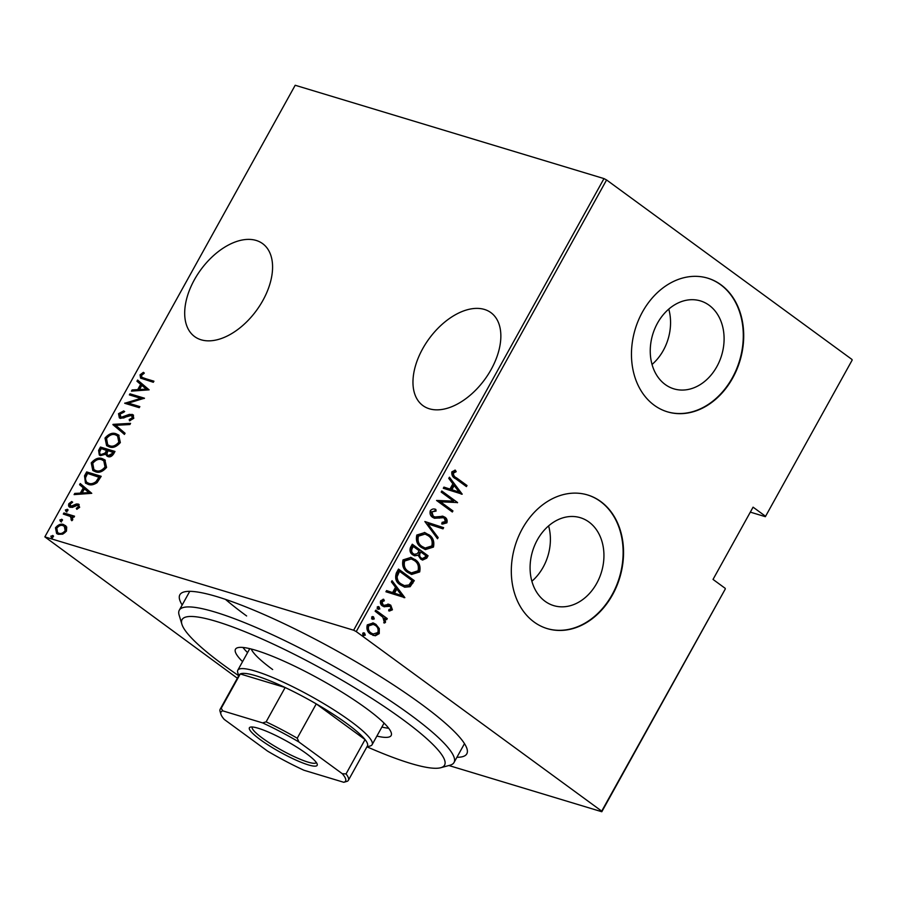 <?xml version="1.0" encoding="UTF-8"?>
<svg xmlns="http://www.w3.org/2000/svg" width="897" height="897" viewBox="0 0 897 897"><rect width="100%" height="100%" fill="white"/><g stroke="black" fill="none" stroke-linecap="round" stroke-linejoin="round"><path stroke-width="1.35" d="M182.181 604.993A164.039 27.056 29 0 1 184.076 591.942A164.039 27.056 29 0 1 420.861 703.797A164.039 27.056 29 0 1 466.978 748.76A164.039 27.056 29 0 1 456.909 757.281M189.884 591.336A157.065 25.912 -151 0 0 189.301 592.143L179.288 610.207A157.065 25.912 29 0 1 267.037 632.295A157.065 25.912 29 0 1 410.041 714.584A157.065 25.912 29 0 1 454.028 762.495A157.065 25.912 29 0 1 449.991 765.219L440.73 767.731A150.079 24.757 -151 0 0 402.551 719.349A150.079 24.757 -151 0 0 255.746 636.231A150.079 24.757 -151 0 0 181.9 624.256A150.079 24.757 -151 0 0 224.082 665.406A150.079 24.757 -151 0 0 238.669 675.688M422.666 348.765A57.587 34.49 -53.8 0 0 422.913 405.601A57.587 34.49 -53.8 0 0 491.152 369.474A57.587 34.49 -53.8 0 0 490.906 312.638A57.587 34.49 -53.8 0 0 422.666 348.765M194.391 279.763A57.587 34.49 -53.8 0 0 194.638 336.599A57.587 34.49 -53.8 0 0 262.877 300.473A57.587 34.49 -53.8 0 0 262.63 243.636A57.587 34.49 -53.8 0 0 194.391 279.763M709.135 305.26A45.926 35.992 106.8 0 0 700.467 300.91A45.926 35.992 106.8 0 0 654.81 328.672A45.926 35.992 106.8 0 0 665.204 384.499A45.926 35.992 106.8 0 0 673.882 388.85A45.926 35.992 106.8 0 0 719.54 361.087A45.926 35.992 106.8 0 0 709.135 305.26M588.97 522.032A45.926 35.992 106.8 0 0 580.303 517.692A45.926 35.992 106.8 0 0 534.646 545.443A45.926 35.992 106.8 0 0 545.051 601.282A45.926 35.992 106.8 0 0 553.718 605.621A45.926 35.992 106.8 0 0 599.375 577.87A45.926 35.992 106.8 0 0 588.97 522.032M600.799 501.569A69.809 54.706 106.8 0 0 587.625 494.965A69.809 54.706 106.8 0 0 518.242 537.146A69.809 54.706 106.8 0 0 534.051 622.002A69.809 54.706 106.8 0 0 547.226 628.606A69.809 54.706 106.8 0 0 616.609 586.425A69.809 54.706 106.8 0 0 600.799 501.569M547.024 628.539A69.809 54.706 106.8 0 0 616.25 586.167A69.809 54.706 106.8 0 0 600.385 501.445A69.809 54.706 106.8 0 0 587.412 494.909M720.964 284.786A69.809 54.706 106.8 0 0 707.789 278.182A69.809 54.706 106.8 0 0 638.395 320.364A69.809 54.706 106.8 0 0 654.205 405.22A69.809 54.706 106.8 0 0 667.39 411.824A69.809 54.706 106.8 0 0 736.773 369.642A69.809 54.706 106.8 0 0 720.964 284.786M667.177 411.757A69.809 54.706 106.8 0 0 736.415 369.396A69.809 54.706 106.8 0 0 720.549 284.663A69.809 54.706 106.8 0 0 707.576 278.126M225.45 599.364A157.065 25.912 -151 0 0 246.63 615.97M603.984 178.593L295.191 85.26L44.85 536.877L353.642 630.221L603.984 178.593L606.585 179.961L356.244 631.589L601.708 811.135L725.314 588.948L601.809 811.74L448.881 765.522M66.703 526.999L66.468 531.114L62.745 534.163L58.249 534.309L56.612 533.513L55.479 527.795C58.26 524.577 60.985 523.512 63.642 524.577L66.703 526.999M63.911 512.983L74.529 516.19L73.924 517.277L72.365 516.807L72.758 519.778L71.805 520.731L70.392 516.47L63.306 514.071L63.911 512.983L74.339 516.526M72.029 520.574L71.592 517.334L70.392 516.47M70.381 507.366C68.744 507.029 68.228 505.807 68.834 503.71L71.749 501.479L72.321 502.511L70.157 504.069L70.93 506.278L76.346 503.991L78.218 504.058L79.665 507.321L76.794 509.305L76.301 508.274L78.375 506.883L77.669 505.157L72.265 507.433L69.417 506.906M78.981 506.009L77.669 505.157M71.827 506.928L70.471 506.054L71.827 506.928L73.016 506.928L72.119 506.267M73.016 506.928L77.243 504.652L79.115 504.719L78.218 504.058L79.138 504.495M84.52 475.791L86.673 471.912L101.204 476.307L97.078 482.642C93.68 484.907 90.675 485.468 88.063 484.324L85.462 483.079L84.52 475.791L85.428 476.453L87.581 472.573L86.673 471.912M100.453 447.054L114.984 451.449L113.672 453.815C111.833 456.472 109.927 457.392 107.932 456.573L105.622 454.241L100.531 455.598L99.287 454.992L98.603 450.395L100.453 447.054L114.794 451.774M113.033 424.359L130.558 423.35L129.908 424.528L115.758 425.335L125.064 433.251L124.414 434.428L113.033 424.359L113.941 425.021L130.155 424.079M129.359 394.904L129.964 393.828L144.484 398.212L128.394 403.134L139.842 406.599L139.248 407.675L124.717 403.28L140.784 398.358L129.359 394.904M144.26 378.276L153.925 381.191L153.32 382.279L140.56 378.097L140.044 374.845L143.397 372.333L144.148 373.331L141.491 375.383L141.905 377.334L153.735 381.528M149.126 389.836L131.455 391.126L132.106 389.948L137.723 389.623L140.638 384.365L136.949 381.225L137.6 380.048L149.126 389.836M118.516 413.685L123.775 410.882L123.932 412.16L119.996 414.156L121.106 417.329L129.437 414.347L133.126 414.863L133.765 418.338L129.516 420.828L129.19 419.538L132.352 417.755L131.5 415.423L120.49 418.406L119.346 417.856L118.516 413.685L119.413 414.347L124.683 411.544M122.014 417.991L120.433 417.004L122.014 417.991L123.685 417.98L122.777 417.318M132.947 416.354L131.5 415.423M116.195 433.834L118.639 435.023L120.344 442.557C116.464 446.941 112.708 448.354 109.075 446.818L106.586 445.618L105.016 438.05C108.862 433.744 112.585 432.343 116.195 433.834L119.077 435.37M102.415 458.692L104.859 459.881L106.564 467.415C102.695 471.8 98.939 473.212 95.295 471.676L92.806 470.477L91.236 462.908C95.082 458.602 98.805 457.201 102.415 458.692L105.297 460.228M91.763 493.328L74.092 494.606L74.743 493.428L80.36 493.115L83.275 487.845L79.586 484.716L80.237 483.528L91.763 493.328M67.802 509.698L67.185 509.238L67.791 510.685L65.986 511.402L65.369 509.956L67.555 509.418M62.263 519.699L61.635 519.24L62.252 520.686L60.435 521.404L59.83 519.957L62.005 519.419M53.271 535.901L52.654 535.453L53.259 536.899L51.454 537.617L50.837 536.171L53.024 535.632M852.15 360.123L765.365 516.683L852.15 360.123M750.318 512.131L765.365 516.683M237.357 678.222L44.85 536.877M725.202 588.331L713.025 579.417L753.076 507.164L765.253 516.067M606.585 179.961L852.038 359.506M379.308 628.629L379.24 633.607L375.361 635.782L370.539 634.067C367.389 632.082 366.301 629.01 367.288 624.861L373.242 622.967L375.933 624.346L379.308 628.629L378.478 628.371L378.411 633.349L379.24 633.607M375.731 610.151L387.28 618.594L386.674 619.67L384.981 618.425L385.519 622.26L384.533 623.045L382.851 617.181L375.137 611.227L375.731 610.151M389.365 606.047L388.143 605.598L384.488 606.821L382.458 605.957C380.676 604.836 380.07 603.12 380.642 600.777L383.681 599.252L384.342 600.777L382.077 601.786L382.997 604.825L384.275 605.318L388.726 604.298L390.744 605.172L392.426 609.803L389.433 611.048L388.861 609.568L391.036 608.738L390.195 606.294L383.894 606.686M390.195 606.294L388.143 605.598M382.974 599.274L383.512 600.53L381.247 601.539L382.167 604.578L384.275 605.318M388.726 604.298L389.309 604.432M396.351 572.959L398.503 569.079L414.291 580.628L410.12 586.705L404.726 587.187L400.511 584.979C396.07 582.445 394.68 578.442 396.351 572.959M412.284 544.221L428.071 555.77L426.759 558.136L422.577 560.076L420.715 559.123L418.125 555.265L414.661 555.792L412.721 554.795C410.232 553.225 409.469 550.814 410.422 547.562L412.284 544.221M424.864 521.516L443.645 527.671L442.995 528.849L427.824 523.882L438.162 537.572L437.512 538.749L424.864 521.516M441.189 492.072L441.784 490.984L457.582 502.544L440.483 501.815L452.94 510.92L452.335 511.996L436.547 500.448L453.602 501.154L441.189 492.072M456.506 477.832L467.012 485.512L466.418 486.6L455.754 478.796C452.817 477.54 451.505 475.219 451.841 471.833L455.34 470.14L456.181 471.687L453.411 473.1C453.445 475.399 454.476 476.98 456.506 477.832L467.012 485.512M462.224 494.169L443.286 488.282L443.937 487.105L449.958 489.078L452.873 483.819L448.769 478.381L449.419 477.204L462.224 494.169L461.249 494.169M442.075 516.1L444.867 517.165C446.818 518.365 447.502 520.26 446.897 522.839L442.434 524.117L442.019 522.39L445.349 521.527L444.329 518.287L443.253 517.737L434.484 518.253L432.623 517.322C430.381 515.876 429.607 513.656 430.313 510.662C431.984 508.947 433.834 508.532 435.841 509.429L436.065 511.066L431.917 511.873L433.24 516.257L435.045 516.952L443.14 516.291M433.498 516.56L435.045 516.952M428.643 534.545C432.982 537.202 434.597 541.373 433.464 547.069L425.425 549.592L421.534 547.562C417.183 544.894 415.614 540.723 416.802 535.027L424.786 532.56L427.813 534.287C432.152 536.955 433.767 541.126 432.634 546.822L433.464 547.069M414.863 559.403C419.202 562.06 420.816 566.231 419.684 571.927L411.645 574.45L407.754 572.421C403.403 569.752 401.834 565.581 403.022 559.885L411.005 557.418L414.033 559.145C418.372 561.814 419.987 565.985 418.854 571.681L419.684 571.927M404.861 597.649L385.923 591.773L386.573 590.596L392.594 592.569L395.51 587.311L391.406 581.873L392.056 580.695L404.861 597.649L403.885 597.649M378.086 606.54L379.095 606.91L379.812 608.951L377.895 609.074L377.177 607.022L378.5 606.607M378.5 609.377L377.895 609.074M372.547 616.542L373.556 616.901L374.273 618.952L372.356 619.065L371.638 617.024L372.961 616.609M372.95 619.379L372.356 619.065M363.554 632.755L364.563 633.114L365.281 635.166L363.363 635.278L362.657 633.237L363.98 632.811M363.969 635.581L363.363 635.278M601.809 811.74L601.708 811.135M356.244 631.589L353.642 630.221M454.028 762.495L464.041 744.432A157.065 25.912 -151 0 0 464.411 743.512M531.876 581.245A45.926 35.992 106.8 0 0 548.605 525.889M652.029 364.474A45.926 35.992 106.8 0 0 668.77 309.106M466.182 485.266L465.722 486.096M454.678 470.207L456.181 471.687M455.351 471.43L453.265 472.181L454.095 472.439M453.265 472.181L452.581 472.842L453.411 473.1M452.581 472.842C452.615 475.152 453.647 476.722 455.676 477.585M443.925 487.127L449.958 489.078M449.15 477.697L461.394 493.911M454.185 485.557L453.355 485.311L451.056 489.459L459.107 492.072L454.185 485.557L451.886 489.706L459.107 492.072M451.056 489.459L451.886 489.706M441.649 491.242L457.582 502.544M456.752 502.286L457.448 502.769M456.618 502.522L440.483 501.815M439.653 501.558L452.94 510.92M452.11 510.662L451.651 511.492M435.023 509.249L435.236 510.819L436.065 511.066M435.236 510.819L431.917 511.873M431.087 511.615L432.41 516.01L433.24 516.257M432.41 516.01L434.215 516.706M442.737 516.19L444.867 517.165M444.026 516.907C445.988 518.118 446.672 520.013 446.067 522.592L446.897 522.839M446.067 522.592L441.604 523.87M443.253 517.737L441.84 517.614M441.01 517.367L438.51 517.883L439.339 518.13M438.51 517.883L434.07 518.107M424.853 521.538L443.645 527.671M442.815 527.414L442.176 528.58M438.162 537.572L427.824 523.882M437.332 537.314L436.951 538.009M432.634 546.822L425.01 549.457M424.371 532.448L427.813 534.287M425.066 534.074L417.621 535.913C416.522 540.588 417.744 544.031 421.298 546.239L425.167 548.056L431.816 545.937C432.836 541.261 431.58 537.83 428.048 535.621L425.066 534.074L418.451 536.159C417.352 540.846 418.574 544.288 422.128 546.486L425.167 548.056M421.298 546.239L422.128 546.486M417.621 535.913L418.451 536.159M412.138 544.468L428.071 555.77M427.241 555.523L425.929 557.878L426.759 558.136M425.929 557.878L422.151 559.93M414.257 555.647L418.125 555.265M413.304 546.486L412.474 546.228L411.588 547.832C410.355 550.231 410.658 552.115 412.485 553.46L414.481 554.312L417.329 553.64L419.168 550.78L413.304 546.486L412.418 548.078C411.185 550.489 411.488 552.361 413.315 553.707L414.481 554.312M420.794 551.958L419.549 552.451C418.383 554.738 418.686 556.51 420.458 557.766L422.341 558.573L425.032 557.149L425.851 555.669L420.794 551.958L420.379 552.698C419.213 554.985 419.516 556.768 421.287 558.024L422.341 558.573M420.458 557.766L421.287 558.024M419.549 552.451L420.379 552.698M412.485 553.46L413.315 553.707M411.588 547.832L412.418 548.078M418.854 571.681L411.23 574.315M410.591 557.306L414.033 559.145M411.286 558.932L403.841 560.771C402.742 565.446 403.964 568.889 407.518 571.097L411.387 572.914L418.036 570.795C419.056 566.119 417.8 562.688 414.268 560.49L411.286 558.932L404.67 561.017C403.572 565.704 404.794 569.147 408.348 571.344L411.387 572.914M407.518 571.097L408.348 571.344M403.841 560.771L404.67 561.017M398.358 569.326L414.291 580.628M413.461 580.381L412.059 582.904L412.889 583.162M412.059 582.904L409.29 586.459L410.12 586.705M409.29 586.459L404.312 587.053M399.524 571.344L398.694 571.086L396.283 576.446C396.474 579.776 397.808 582.175 400.275 583.644L404.345 585.584L408.987 584.979L412.071 580.527L399.524 571.344L397.113 576.704C397.304 580.034 398.638 582.433 401.105 583.891L404.345 585.584M400.275 583.644L401.105 583.891M396.283 576.446L397.113 576.704M386.562 590.607L392.594 592.569M391.787 581.189L404.031 597.402M396.822 589.049L395.992 588.791L393.693 592.951L401.744 595.563L396.822 589.049L394.523 593.197L401.744 595.563M393.693 592.951L394.523 593.197M387.896 604.051L389.915 604.926L391.597 609.556L392.426 609.803M391.597 609.556L388.603 610.801M383.512 600.53L384.342 600.777M381.247 601.539L382.077 601.786M382.167 604.578L383.445 605.06M389.915 604.926L390.744 605.172M378.265 606.652L379.812 608.951M378.983 608.704L377.065 608.816M375.596 610.397L387.28 618.594M386.45 618.336L385.99 619.165M385.519 622.26L384.69 622.013L384.151 618.179L384.981 618.425M384.69 622.013L383.703 622.787M372.726 616.654L374.273 618.952M373.444 618.695L371.526 618.818M378.411 633.349L374.531 635.536L375.361 635.782M374.531 635.536L372.849 635.334M372.827 622.854L375.933 624.346M375.103 624.088L378.478 628.371M373.275 624.379L367.882 625.646C367.086 628.831 367.893 631.196 370.304 632.733L373.118 634.011L377.828 632.564C378.579 629.346 377.738 626.958 375.327 625.411L373.275 624.379L368.712 625.893C367.916 629.089 368.723 631.443 371.134 632.979L373.118 634.011M370.304 632.733L371.134 632.979M367.882 625.646L368.712 625.893M363.733 632.867L365.281 635.166M364.451 634.908L362.534 635.031M141.076 378.399L140.941 375.507L140.044 374.845M140.941 375.507L144.294 372.995M141.905 377.334L145.157 378.938M132.767 391.047L132.106 389.948M133.014 390.61L138.631 390.285L137.723 389.623M138.631 390.285L141.547 385.026L140.638 384.365M141.547 385.026L136.949 381.225M137.846 381.887L138.463 380.777M139.517 389.522L140.425 390.184L147.153 389.791L141.827 385.362L139.517 389.522L146.256 389.13L141.827 385.362M147.153 389.791L146.256 389.13M130.446 395.241L130.861 394.489L129.964 393.828M130.861 394.489L144.159 398.503M139.663 406.924L128.394 403.134M125.524 403.527L124.851 403.033M125.928 403.65L141.692 399.019L140.784 398.358M123.685 417.98L130.345 415.008L129.437 414.347M130.345 415.008L132.935 414.986L132.038 414.324M132.935 414.986L133.53 415.221M130.211 420.659L129.19 419.538M130.087 420.2L133.261 418.417L132.352 417.755M133.261 418.417L132.397 416.085M119.817 418.148L119.413 414.347M124.459 434.35L112.887 424.629M107.068 445.944L105.913 438.711L105.016 438.05M105.913 438.711C109.759 434.406 113.482 432.993 117.092 434.496M107.707 444.789L110.578 446.403C113.527 447.603 116.576 446.414 119.727 442.826L118.438 436.514L115.601 434.91C112.652 433.722 109.636 434.91 106.53 438.454L107.707 444.789L109.669 445.742C112.63 446.941 115.679 445.753 118.819 442.165L117.541 435.852M110.578 446.403L109.669 445.742M119.727 442.826L118.819 442.165M107.192 456.281L105.622 454.241M99.746 455.284L99.5 451.056L98.603 450.395M99.5 451.056L101.361 447.715M102.034 455.171L100.43 454.174L102.034 455.171L105.812 453.826L107.651 450.877L101.35 448.59L100.453 450.182C99.219 452.559 99.444 454.005 101.137 454.521L104.915 453.164L106.743 450.216M109.412 456.147L107.763 455.115L109.412 456.147L112.977 454.218L113.796 452.738L108.234 450.675L107.831 451.404C106.653 453.669 106.878 455.026 108.515 455.485L112.069 453.557L112.887 452.077M112.977 454.218L112.069 453.557M105.812 453.826L104.915 453.164M93.288 470.802L92.133 463.57L91.236 462.908M92.133 463.57C95.979 459.264 99.702 457.851 103.312 459.354M93.927 469.647L96.798 471.261C99.746 472.461 102.796 471.273 105.947 467.685L104.657 461.372L101.821 459.769C98.883 458.58 95.856 459.769 92.75 463.312L93.927 469.647L95.889 470.6C98.849 471.8 101.899 470.611 105.039 467.023L103.76 460.71M96.798 471.261L95.889 470.6M105.947 467.685L105.039 467.023M87.581 472.573L101.013 476.632M85.933 483.393L85.428 476.453M86.673 482.294L89.565 483.898C91.729 484.862 94.196 484.302 96.966 482.25L100.016 477.596L87.57 473.448L85.125 478.628L86.673 482.294L88.668 483.248C90.832 484.201 93.299 483.651 96.057 481.588L99.107 476.935M96.966 482.25L96.057 481.588M89.565 483.898L88.668 483.248M75.404 494.539L74.743 493.428M75.651 494.09L81.268 493.765L80.36 493.115M81.268 493.765L84.183 488.506L83.275 487.845M84.183 488.506L79.586 484.716M80.483 485.367L81.1 484.268M82.154 493.002L83.062 493.664L89.79 493.272L84.464 488.854L82.154 493.002L88.893 492.621L84.464 488.854M89.79 493.272L88.893 492.621M77.299 509.115L76.301 508.274M77.209 508.935L79.284 507.545L78.375 506.883M79.284 507.545L78.577 505.818M69.921 507.186L69.742 504.372L68.834 503.71M69.742 504.372L72.657 502.129M74.9 505.83L74.003 505.168M77.243 504.652L76.346 503.991M66.883 512.064L65.369 509.956M66.277 510.617L68.082 509.9M71.917 520.439L71.009 519.778M72.466 519.856L71.558 519.195M64.393 514.396L64.808 513.645M61.344 522.065L59.83 519.957M60.727 520.619L62.543 519.901M57.072 533.816L56.388 528.456L55.479 527.795M56.388 528.456C59.168 525.238 61.882 524.173 64.55 525.238L63.642 524.577M64.55 525.238L65.773 525.754M57.621 532.627L59.751 533.883C61.803 534.69 63.911 533.85 66.075 531.372L65.212 526.931L63.037 525.653C60.996 524.846 58.91 525.687 56.791 528.187L57.621 532.627L58.843 533.222C60.895 534.029 63.003 533.188 65.167 530.721L64.304 526.27M59.751 533.883L58.843 533.222M66.075 531.372L65.167 530.721M52.351 538.267L50.837 536.171M51.746 536.821L53.551 536.114M181.9 624.256L179.12 615.073A157.065 25.912 29 0 1 179.288 610.207M381.887 727.063A89.005 14.677 -151 0 0 388.693 728.252M242.56 661.638A89.005 14.677 29 0 1 235.474 649.226A89.005 14.677 29 0 1 285.201 661.739A89.005 14.677 29 0 1 366.234 708.372A89.005 14.677 29 0 1 391.159 735.529A89.005 14.677 29 0 1 376.875 736.089M367.019 746.831A150.079 24.757 -151 0 0 440.73 767.731M242.952 647.466A89.005 14.677 -151 0 0 247.572 652.612M251.272 649.036A76.783 12.67 -151 0 0 272.666 669.543M306.314 753.536A38.739 6.391 29 0 1 317.202 764.154A38.739 6.391 29 0 1 298.14 761.06A38.739 6.391 29 0 1 260.242 739.61A38.739 6.391 29 0 1 250.386 727.119A38.739 6.391 29 0 1 306.314 753.536M252.225 726.996L252.225 726.996A36.642 6.044 -151 0 0 262.485 738.175A36.642 6.044 -151 0 0 295.853 757.382A36.642 6.044 -151 0 0 316.327 762.528A36.642 6.044 -151 0 0 316.338 762.528M342.284 773.707L346.04 773.909A73.296 12.087 29 0 1 348.384 780.3L367.411 745.979A73.296 12.087 -151 0 0 365.057 739.577A73.296 12.087 -151 0 0 346.881 723.61A73.296 12.087 -151 0 0 316.26 703.887A73.296 12.087 -151 0 0 285.145 687.517A73.296 12.087 -151 0 0 240.25 673.95A73.296 12.087 -151 0 0 239.196 674.903L220.169 709.235A73.296 12.087 29 0 1 221.223 708.271L222.748 710.85A71.199 11.739 -151 0 0 220.931 714.259A71.199 11.739 -151 0 0 224.261 719.439L267.586 751.125A71.199 11.739 -151 0 0 303.96 770.254L343.809 782.296A71.199 11.739 -151 0 0 342.284 773.707L298.97 742.021A71.199 11.739 -151 0 0 262.586 722.892L222.748 710.85M238.703 675.8L237.739 672.582A76.783 12.67 29 0 1 237.817 670.205A76.783 12.67 29 0 1 280.716 681.002A76.783 12.67 29 0 1 350.626 721.233A76.783 12.67 29 0 1 372.132 744.656A76.783 12.67 29 0 1 370.158 745.99L366.918 746.865M346.04 773.909L365.057 739.577L316.26 703.887L297.232 738.209L298.97 742.021M262.586 722.892L266.117 721.85L285.145 687.517L240.25 673.95L221.223 708.271M348.384 780.3A73.296 12.087 29 0 1 347.33 781.253L343.809 782.296M220.931 714.259L220.09 711.5A73.296 12.087 29 0 1 220.169 709.235M266.117 721.85A73.296 12.087 29 0 1 297.232 738.209M397.887 572.544L398.717 572.791M386.215 606.069L387.044 606.316M127.239 416.443L126.331 415.782M107.248 451.606L106.351 450.944M99.522 478.482L98.625 477.821M389.466 605.935L388.636 605.688M383.804 605.24L382.974 604.982M237.817 670.205L249.758 648.654M372.132 744.656L384.073 723.105"/></g></svg>
